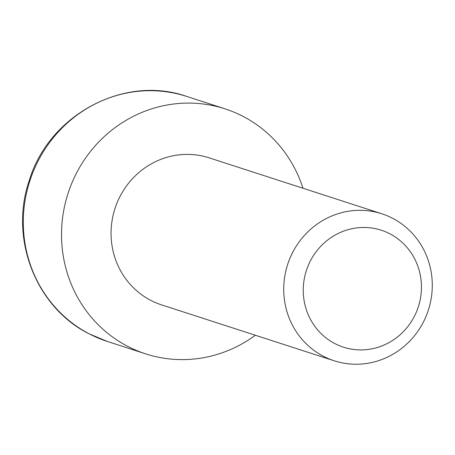 <?xml version="1.0" encoding="UTF-8"?>
<svg xmlns="http://www.w3.org/2000/svg" width="455" height="455" viewBox="0 0 455 455"><rect width="100%" height="100%" fill="white"/><g stroke="black" fill="none" stroke-linecap="round" stroke-linejoin="round"><path stroke-width="0.68" d="M392.563 218.263A77.265 73.966 -72.1 0 1 426.278 315.787A77.265 73.966 -72.1 0 1 334.192 360.787A77.265 73.966 -72.1 0 1 323.442 356.293A77.265 73.966 -72.1 0 1 289.727 258.77A77.265 73.966 -72.1 0 1 381.808 213.776A77.265 73.966 -72.1 0 1 392.563 218.263M381.808 213.776L209.141 157.845A77.265 73.966 107.9 0 0 117.06 202.839A77.265 73.966 107.9 0 0 150.776 300.363A77.265 73.966 107.9 0 0 161.525 304.856L334.192 360.787M389.838 233.785A61.465 58.843 -72.1 0 1 414.659 315.77A61.465 58.843 -72.1 0 1 334.852 343.588A61.465 58.843 -72.1 0 1 310.031 261.597A61.465 58.843 -72.1 0 1 389.838 233.785M302.967 188.233A128.776 123.282 107.9 0 0 242.936 116.321A128.776 123.282 107.9 0 0 225.015 108.842A128.776 123.282 107.9 0 0 71.537 183.831A128.776 123.282 107.9 0 0 127.73 346.374A128.776 123.282 107.9 0 0 145.651 353.859A128.776 123.282 107.9 0 0 255.352 335.244M89.499 333.993A128.776 123.282 107.9 0 0 107.414 341.472L89.305 333.913C36.201 307.796 9.174 238.926 29.137 180.931C48.577 114.973 124.181 74.307 186.783 96.454A128.776 123.282 107.9 0 0 33.306 171.45A128.776 123.282 107.9 0 0 89.499 333.993M145.651 353.859L107.42 341.472M225.015 108.842L186.783 96.454"/></g></svg>
